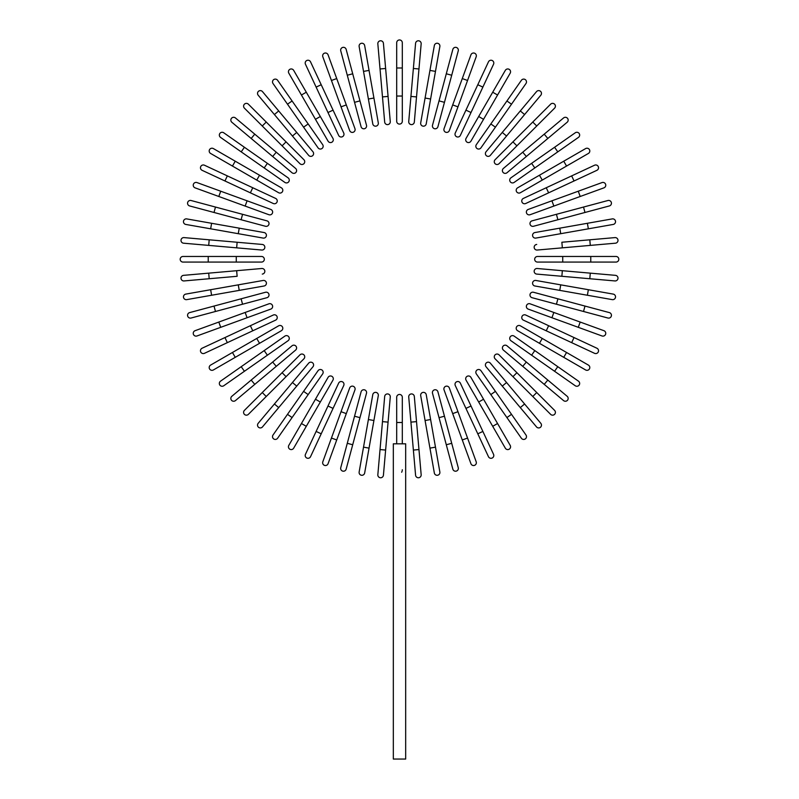 <?xml version="1.0" encoding="UTF-8"?>
<svg xmlns="http://www.w3.org/2000/svg" width="799" height="799" viewBox="0 0 799 799"><rect width="100%" height="100%" fill="white"/><g stroke="black" fill="none" stroke-linecap="round" stroke-linejoin="round"><path stroke-width="1.2" d="M402.306 42.756L402.306 67.995L402.306 42.756A2.806 2.806 0 0 0 399.5 39.95A2.806 2.806 0 0 0 396.694 42.756L396.694 67.995L402.306 67.995L402.306 121.288A2.806 2.806 0 0 1 399.5 124.085A2.806 2.806 0 0 1 396.694 121.288L396.694 67.995M385.627 68.484L390.272 121.568A2.806 2.806 0 0 1 387.715 124.604A2.806 2.806 0 0 1 384.679 122.057L380.034 68.964L385.627 68.484L383.42 43.336A2.806 2.806 0 0 0 380.384 40.789A2.806 2.806 0 0 0 377.837 43.825L380.034 68.964L377.837 43.825M364.664 45.553L369.048 70.412L364.664 45.553A2.806 2.806 0 0 0 361.418 43.286A2.806 2.806 0 0 0 359.141 46.532L363.525 71.391L359.141 46.532M373.922 98.037L378.297 122.896A2.806 2.806 0 0 1 376.029 126.142A2.806 2.806 0 0 1 372.773 123.865L363.525 71.391L369.048 70.412L373.922 98.037L368.389 99.006L372.773 123.865A2.806 2.806 0 0 0 376.029 126.142A2.806 2.806 0 0 0 378.297 122.896A2.806 2.806 0 0 1 376.029 126.142A2.806 2.806 0 0 1 372.773 123.865M352.709 73.788L346.167 49.408A2.806 2.806 0 0 0 342.731 47.421A2.806 2.806 0 0 0 340.754 50.856L347.285 75.236L352.709 73.788L366.491 125.263A2.806 2.806 0 0 1 364.514 128.699A2.806 2.806 0 0 1 361.078 126.711L347.285 75.236M328.079 54.851A2.806 2.806 0 0 0 324.484 53.173A2.806 2.806 0 0 0 322.816 56.769L331.445 80.489L322.816 56.769A2.806 2.806 0 0 1 324.484 53.173A2.806 2.806 0 0 1 328.079 54.851L336.719 78.572L328.079 54.851A2.806 2.806 0 0 0 324.484 53.173A2.806 2.806 0 0 0 322.816 56.769M346.307 104.929L354.946 128.649A2.806 2.806 0 0 1 353.268 132.244A2.806 2.806 0 0 1 349.672 130.567L331.445 80.489L336.719 78.572L346.307 104.929L341.033 106.846M349.672 130.567A2.806 2.806 0 0 0 353.268 132.244A2.806 2.806 0 0 0 354.946 128.649A2.806 2.806 0 0 1 353.268 132.244A2.806 2.806 0 0 1 349.672 130.567M310.541 61.853L321.208 84.734L310.541 61.853A2.806 2.806 0 0 0 306.816 60.494A2.806 2.806 0 0 0 305.458 64.23L316.124 87.101L305.458 64.23M343.73 133.024A2.806 2.806 0 0 1 342.372 136.749A2.806 2.806 0 0 1 338.646 135.401A2.806 2.806 0 0 0 342.372 136.749A2.806 2.806 0 0 0 343.73 133.024L333.063 110.152L343.73 133.024A2.806 2.806 0 0 1 342.372 136.749A2.806 2.806 0 0 1 338.646 135.401L316.124 87.101L321.208 84.734L333.063 110.152L327.98 112.519M293.672 70.362A2.806 2.806 0 0 0 289.837 69.333A2.806 2.806 0 0 0 288.809 73.168A2.806 2.806 0 0 1 289.837 69.333A2.806 2.806 0 0 1 293.672 70.362L320.319 116.504L306.297 92.215L301.433 95.021L288.809 73.168A2.806 2.806 0 0 1 289.837 69.333A2.806 2.806 0 0 1 293.672 70.362M332.933 138.367L320.319 116.504L332.933 138.367A2.806 2.806 0 0 1 331.905 142.202A2.806 2.806 0 0 1 328.079 141.173L301.433 95.021M273.018 83.515A2.806 2.806 0 0 1 273.707 79.61A2.806 2.806 0 0 1 277.613 80.3A2.806 2.806 0 0 0 273.707 79.61A2.806 2.806 0 0 0 273.018 83.515L287.49 104.2L273.018 83.515A2.806 2.806 0 0 1 273.707 79.61A2.806 2.806 0 0 1 277.613 80.3L322.656 144.629L308.174 123.955L303.58 127.171L287.49 104.2L318.052 147.845A2.806 2.806 0 0 0 321.967 148.534A2.806 2.806 0 0 0 322.656 144.629M262.471 91.605A2.806 2.806 0 0 0 258.526 91.266A2.806 2.806 0 0 0 258.177 95.211L292.434 136.03L274.407 114.547L278.701 110.941L262.471 91.605L296.729 132.424L312.948 151.76L296.729 132.424L292.434 136.03L308.654 155.366A2.806 2.806 0 0 0 312.609 155.715A2.806 2.806 0 0 0 312.948 151.76M248.379 104.19A2.806 2.806 0 0 0 244.414 104.19A2.806 2.806 0 0 0 244.414 108.155A2.806 2.806 0 0 1 244.414 104.19A2.806 2.806 0 0 1 248.379 104.19L266.237 122.037L248.379 104.19A2.806 2.806 0 0 0 244.414 104.19A2.806 2.806 0 0 0 244.414 108.155L262.262 126.002L266.237 122.037L303.91 159.72A2.806 2.806 0 0 1 303.91 163.685A2.806 2.806 0 0 1 299.945 163.685L262.262 126.002M299.945 163.685A2.806 2.806 0 0 0 303.91 163.685A2.806 2.806 0 0 0 303.91 159.72A2.806 2.806 0 0 1 303.91 163.685A2.806 2.806 0 0 1 299.945 163.685M235.445 117.952A2.806 2.806 0 0 0 231.49 118.292A2.806 2.806 0 0 0 231.84 122.247L251.176 138.467L254.781 134.172L235.445 117.952L276.264 152.2L254.781 134.172M295.6 168.429L276.264 152.2L295.6 168.429A2.806 2.806 0 0 1 295.95 172.374A2.806 2.806 0 0 1 291.995 172.724L251.176 138.467M223.75 132.784A2.806 2.806 0 0 0 219.845 133.473A2.806 2.806 0 0 0 220.534 137.378A2.806 2.806 0 0 1 219.845 133.473A2.806 2.806 0 0 1 223.75 132.784L244.424 147.266L223.75 132.784A2.806 2.806 0 0 0 219.845 133.473A2.806 2.806 0 0 0 220.534 137.378L241.208 151.86L244.424 147.266L267.395 163.346L244.424 147.266M284.863 182.422L264.179 167.94L267.395 163.346L288.079 177.827A2.806 2.806 0 0 1 288.769 181.733A2.806 2.806 0 0 1 284.863 182.422L241.208 151.86M213.393 148.584A2.806 2.806 0 0 0 209.568 149.613A2.806 2.806 0 0 0 210.586 153.438L256.739 180.085L232.449 166.062L235.256 161.208L213.393 148.584L281.398 187.845A2.806 2.806 0 0 1 282.427 191.68A2.806 2.806 0 0 1 278.601 192.709L256.739 180.085L259.545 175.231M278.601 192.709A2.806 2.806 0 0 0 282.427 191.68A2.806 2.806 0 0 0 281.398 187.845A2.806 2.806 0 0 1 282.427 191.68A2.806 2.806 0 0 1 278.601 192.709M204.454 165.223L227.335 175.89L204.454 165.223A2.806 2.806 0 0 0 200.729 166.582A2.806 2.806 0 0 0 202.087 170.307L224.958 180.974L202.087 170.307M275.625 198.412A2.806 2.806 0 0 1 276.983 202.137A2.806 2.806 0 0 1 273.258 203.495A2.806 2.806 0 0 0 276.983 202.137A2.806 2.806 0 0 0 275.625 198.412L252.754 187.745L275.625 198.412A2.806 2.806 0 0 1 276.983 202.137A2.806 2.806 0 0 1 273.258 203.495L224.958 180.974L250.377 192.829L252.754 187.745L227.335 175.89L224.958 180.974M220.724 191.211L197.003 182.581A2.806 2.806 0 0 0 193.408 184.259A2.806 2.806 0 0 0 195.086 187.855L218.806 196.484L220.724 191.211L270.791 209.438L247.071 200.809L245.153 206.082L218.806 196.484M270.791 209.438A2.806 2.806 0 0 1 272.469 213.033A2.806 2.806 0 0 1 268.873 214.711A2.806 2.806 0 0 0 272.469 213.033A2.806 2.806 0 0 0 270.791 209.438A2.806 2.806 0 0 1 272.469 213.033A2.806 2.806 0 0 1 268.873 214.711L245.153 206.082M191.091 200.519L215.47 207.051L191.091 200.519A2.806 2.806 0 0 0 187.655 202.507A2.806 2.806 0 0 0 189.633 205.942L214.022 212.474L189.633 205.942M242.556 214.312L266.946 220.844A2.806 2.806 0 0 1 268.923 224.279A2.806 2.806 0 0 1 265.488 226.267L214.022 212.474L215.47 207.051L242.556 214.312L241.108 219.735M186.756 218.906A2.806 2.806 0 0 0 183.51 221.183A2.806 2.806 0 0 0 185.787 224.439L210.646 228.814L211.615 223.291L186.756 218.906L264.099 232.549L239.241 228.164L238.262 233.688L210.646 228.814M264.099 232.549A2.806 2.806 0 0 1 266.377 235.795A2.806 2.806 0 0 1 263.121 238.072A2.806 2.806 0 0 0 266.377 235.795A2.806 2.806 0 0 0 264.099 232.549A2.806 2.806 0 0 1 266.377 235.795A2.806 2.806 0 0 1 263.121 238.072L238.262 233.688M184.05 237.603A2.806 2.806 0 0 0 181.013 240.159A2.806 2.806 0 0 0 183.56 243.196L208.709 245.393L209.198 239.81L184.05 237.603L262.282 244.454A2.806 2.806 0 0 1 264.829 247.49A2.806 2.806 0 0 1 261.792 250.037L208.709 245.393M208.229 256.469L182.981 256.469A2.806 2.806 0 0 0 180.184 259.266A2.806 2.806 0 0 0 182.981 262.072L208.229 262.072L208.229 256.469L261.513 256.469A2.806 2.806 0 0 1 264.319 259.266A2.806 2.806 0 0 1 261.513 262.072L208.229 262.072M208.709 273.148L236.654 270.701L237.133 276.294L209.198 278.731L208.709 273.148L183.56 275.345A2.806 2.806 0 0 0 181.013 278.382A2.806 2.806 0 0 0 184.05 280.938L209.198 278.731L184.05 280.938M236.654 270.701L261.792 268.504A2.806 2.806 0 0 1 264.829 271.051A2.806 2.806 0 0 1 262.282 274.087M185.787 294.102L210.646 289.717L185.787 294.102A2.806 2.806 0 0 0 183.51 297.358A2.806 2.806 0 0 0 186.756 299.625L211.615 295.25L186.756 299.625M238.262 284.853L263.121 280.469A2.806 2.806 0 0 1 266.377 282.746A2.806 2.806 0 0 1 264.099 285.992L211.615 295.25L210.646 289.717L238.262 284.853L239.241 290.377L264.099 285.992A2.806 2.806 0 0 0 266.377 282.746A2.806 2.806 0 0 0 263.121 280.469A2.806 2.806 0 0 1 266.377 282.746A2.806 2.806 0 0 1 264.099 285.992M214.022 306.067L189.633 312.599A2.806 2.806 0 0 0 187.655 316.034A2.806 2.806 0 0 0 191.091 318.022L215.47 311.48L214.022 306.067L265.488 292.274A2.806 2.806 0 0 1 268.923 294.262A2.806 2.806 0 0 1 266.946 297.697L215.47 311.48M195.086 330.686A2.806 2.806 0 0 0 193.408 334.282A2.806 2.806 0 0 0 197.003 335.96L220.724 327.32L197.003 335.96A2.806 2.806 0 0 1 193.408 334.282A2.806 2.806 0 0 1 195.086 330.686L218.806 322.057L195.086 330.686A2.806 2.806 0 0 0 193.408 334.282A2.806 2.806 0 0 0 197.003 335.96M245.153 312.459L268.873 303.83A2.806 2.806 0 0 1 272.469 305.508A2.806 2.806 0 0 1 270.791 309.103L220.724 327.32L218.806 322.057L245.153 312.459L247.071 317.732M270.791 309.103A2.806 2.806 0 0 0 272.469 305.508A2.806 2.806 0 0 0 268.873 303.83A2.806 2.806 0 0 1 272.469 305.508A2.806 2.806 0 0 1 270.791 309.103M202.087 348.234L224.958 337.568L202.087 348.234A2.806 2.806 0 0 0 200.729 351.959A2.806 2.806 0 0 0 204.454 353.318L227.335 342.651L204.454 353.318M273.258 315.046L250.377 325.712L273.258 315.046A2.806 2.806 0 0 1 276.983 316.404A2.806 2.806 0 0 1 275.625 320.129L227.335 342.651L224.958 337.568L250.377 325.712L252.754 330.796L275.625 320.129A2.806 2.806 0 0 0 276.983 316.404A2.806 2.806 0 0 0 273.258 315.046A2.806 2.806 0 0 1 276.983 316.404A2.806 2.806 0 0 1 275.625 320.129M210.586 365.103A2.806 2.806 0 0 0 209.568 368.928A2.806 2.806 0 0 0 213.393 369.957A2.806 2.806 0 0 1 209.568 368.928A2.806 2.806 0 0 1 210.586 365.103L232.449 352.479L210.586 365.103A2.806 2.806 0 0 0 209.568 368.928A2.806 2.806 0 0 0 213.393 369.957L235.256 357.333L232.449 352.479L256.739 338.456L232.449 352.479M278.601 325.832L256.739 338.456L278.601 325.832A2.806 2.806 0 0 1 282.427 326.861A2.806 2.806 0 0 1 281.398 330.696L235.256 357.333M223.75 385.757A2.806 2.806 0 0 1 219.845 385.068A2.806 2.806 0 0 1 220.534 381.163A2.806 2.806 0 0 0 219.845 385.068A2.806 2.806 0 0 0 223.75 385.757L244.424 371.275L223.75 385.757A2.806 2.806 0 0 1 219.845 385.068A2.806 2.806 0 0 1 220.534 381.163L284.863 336.119L264.179 350.591L267.395 355.195L244.424 371.275L288.079 340.714A2.806 2.806 0 0 0 288.769 336.808A2.806 2.806 0 0 0 284.863 336.119M231.84 396.294A2.806 2.806 0 0 0 231.49 400.249A2.806 2.806 0 0 0 235.445 400.589L276.264 366.341L254.781 384.369L251.176 380.074L231.84 396.294L291.995 345.817A2.806 2.806 0 0 1 295.95 346.167A2.806 2.806 0 0 1 295.6 350.112L276.264 366.341L272.659 362.047M244.414 410.386A2.806 2.806 0 0 0 244.414 414.351A2.806 2.806 0 0 0 248.379 414.351A2.806 2.806 0 0 1 244.414 414.351A2.806 2.806 0 0 1 244.414 410.386L262.262 392.539L244.414 410.386A2.806 2.806 0 0 0 244.414 414.351A2.806 2.806 0 0 0 248.379 414.351L266.237 396.504L262.262 392.539L299.945 354.856A2.806 2.806 0 0 1 303.91 354.856A2.806 2.806 0 0 1 303.91 358.821L266.237 396.504M303.91 358.821A2.806 2.806 0 0 0 303.91 354.856A2.806 2.806 0 0 0 299.945 354.856A2.806 2.806 0 0 1 303.91 354.856A2.806 2.806 0 0 1 303.91 358.821M258.177 423.33L274.407 403.994L258.177 423.33A2.806 2.806 0 0 0 258.526 427.275A2.806 2.806 0 0 0 262.471 426.936L278.701 407.6L262.471 426.936M292.434 382.511L274.407 403.994L308.654 363.175L292.434 382.511L296.729 386.117L278.701 407.6L274.407 403.994M312.948 366.781L296.729 386.117L312.948 366.781A2.806 2.806 0 0 0 312.609 362.826A2.806 2.806 0 0 0 308.654 363.175M273.018 435.016A2.806 2.806 0 0 0 273.707 438.931A2.806 2.806 0 0 0 277.613 438.242A2.806 2.806 0 0 1 273.707 438.931A2.806 2.806 0 0 1 273.018 435.016L287.49 414.341L273.018 435.016A2.806 2.806 0 0 0 273.707 438.931A2.806 2.806 0 0 0 277.613 438.242L292.084 417.557L287.49 414.341L303.58 391.37L287.49 414.341M322.656 373.912L308.174 394.586L303.58 391.37L318.052 370.696A2.806 2.806 0 0 1 321.967 370.007A2.806 2.806 0 0 1 322.656 373.912L292.084 417.557M288.809 445.373L301.433 423.52L288.809 445.373A2.806 2.806 0 0 0 289.837 449.208A2.806 2.806 0 0 0 293.672 448.179L306.297 426.316L293.672 448.179M315.455 399.23L328.079 377.368A2.806 2.806 0 0 1 331.905 376.339A2.806 2.806 0 0 1 332.933 380.174L306.297 426.316L320.319 402.027L315.455 399.23L301.433 423.52L306.297 426.316M332.933 380.174A2.806 2.806 0 0 0 331.905 376.339A2.806 2.806 0 0 0 328.079 377.368A2.806 2.806 0 0 1 331.905 376.339A2.806 2.806 0 0 1 332.933 380.174M305.458 454.311L316.124 431.44L305.458 454.311A2.806 2.806 0 0 0 306.816 458.037A2.806 2.806 0 0 0 310.541 456.688L321.208 433.807L310.541 456.688M327.98 406.022L338.646 383.14A2.806 2.806 0 0 1 342.372 381.782A2.806 2.806 0 0 1 343.73 385.517L321.208 433.807L316.124 431.44L327.98 406.022L333.063 408.389M343.73 385.517A2.806 2.806 0 0 0 342.372 381.782A2.806 2.806 0 0 0 338.646 383.14A2.806 2.806 0 0 1 342.372 381.782A2.806 2.806 0 0 1 343.73 385.517M322.816 461.772A2.806 2.806 0 0 0 324.484 465.368A2.806 2.806 0 0 0 328.079 463.69L336.719 439.969L331.445 438.052L322.816 461.772L341.033 411.695L349.672 387.974L341.033 411.695L346.307 413.612L336.719 439.969M349.672 387.974A2.806 2.806 0 0 1 353.268 386.297A2.806 2.806 0 0 1 354.946 389.892A2.806 2.806 0 0 0 353.268 386.297A2.806 2.806 0 0 0 349.672 387.974A2.806 2.806 0 0 1 353.268 386.297A2.806 2.806 0 0 1 354.946 389.892L346.307 413.612M347.285 443.305L361.078 391.83A2.806 2.806 0 0 1 364.514 389.842A2.806 2.806 0 0 1 366.491 393.278L352.709 444.753L347.285 443.305L340.754 467.685A2.806 2.806 0 0 0 342.731 471.12A2.806 2.806 0 0 0 346.167 469.133L352.709 444.753L346.167 469.133M359.141 472.009L363.525 447.15L359.141 472.009A2.806 2.806 0 0 0 361.418 475.255A2.806 2.806 0 0 0 364.664 472.978L369.048 448.129L364.664 472.978M372.773 394.676A2.806 2.806 0 0 1 376.029 392.399A2.806 2.806 0 0 1 378.297 395.645A2.806 2.806 0 0 0 376.029 392.399A2.806 2.806 0 0 0 372.773 394.676L368.389 419.535L372.773 394.676A2.806 2.806 0 0 1 376.029 392.399A2.806 2.806 0 0 1 378.297 395.645L369.048 448.129L363.525 447.15L368.389 419.535L373.922 420.504M377.837 474.716A2.806 2.806 0 0 0 380.384 477.752A2.806 2.806 0 0 0 383.42 475.205L385.627 450.057L380.034 449.567L377.837 474.716L384.679 396.484A2.806 2.806 0 0 1 387.715 393.937A2.806 2.806 0 0 1 390.272 396.973L385.627 450.057M402.306 469.772L402.237 470.591M402.047 471.38L401.677 472.229M396.694 443.815L396.694 397.253A2.806 2.806 0 0 1 399.5 394.456A2.806 2.806 0 0 1 402.306 397.253L402.306 443.815M405.672 443.815L393.328 443.815L393.328 759.05L405.672 759.05L405.672 443.815M413.373 450.057L408.728 396.973A2.806 2.806 0 0 1 411.285 393.937A2.806 2.806 0 0 1 414.321 396.484L418.966 449.567L413.373 450.057L415.58 475.205A2.806 2.806 0 0 0 418.616 477.752A2.806 2.806 0 0 0 421.163 474.716L418.966 449.567L421.163 474.716M434.336 472.978L429.952 448.129L434.336 472.978A2.806 2.806 0 0 0 437.582 475.255A2.806 2.806 0 0 0 439.859 472.009L435.475 447.15L439.859 472.009M425.078 420.504L420.703 395.645A2.806 2.806 0 0 1 422.971 392.399A2.806 2.806 0 0 1 426.227 394.676L435.475 447.15L429.952 448.129L425.078 420.504L430.611 419.535L426.227 394.676A2.806 2.806 0 0 0 422.971 392.399A2.806 2.806 0 0 0 420.703 395.645A2.806 2.806 0 0 1 422.971 392.399A2.806 2.806 0 0 1 426.227 394.676M452.833 469.133L446.291 444.753L452.833 469.133A2.806 2.806 0 0 0 456.269 471.12A2.806 2.806 0 0 0 458.246 467.685L451.715 443.305L458.246 467.685M439.041 417.657L432.509 393.278A2.806 2.806 0 0 1 434.486 389.842A2.806 2.806 0 0 1 437.922 391.83L451.715 443.305L446.291 444.753L439.041 417.657L444.454 416.209L437.922 391.83M470.921 463.69A2.806 2.806 0 0 0 474.516 465.368A2.806 2.806 0 0 0 476.184 461.772A2.806 2.806 0 0 1 474.516 465.368A2.806 2.806 0 0 1 470.921 463.69L462.281 439.969L470.921 463.69A2.806 2.806 0 0 0 474.516 465.368A2.806 2.806 0 0 0 476.184 461.772L467.555 438.052L462.281 439.969L444.054 389.892A2.806 2.806 0 0 1 445.732 386.297A2.806 2.806 0 0 1 449.328 387.974L467.555 438.052M449.328 387.974A2.806 2.806 0 0 0 445.732 386.297A2.806 2.806 0 0 0 444.054 389.892A2.806 2.806 0 0 1 445.732 386.297A2.806 2.806 0 0 1 449.328 387.974M488.459 456.688L477.792 433.807L488.459 456.688A2.806 2.806 0 0 0 492.184 458.037A2.806 2.806 0 0 0 493.542 454.311L482.876 431.44L493.542 454.311M455.27 385.517L465.937 408.389L455.27 385.517A2.806 2.806 0 0 1 456.628 381.782A2.806 2.806 0 0 1 460.354 383.14L482.876 431.44L477.792 433.807L465.937 408.389L471.02 406.022L460.354 383.14A2.806 2.806 0 0 0 456.628 381.782A2.806 2.806 0 0 0 455.27 385.517A2.806 2.806 0 0 1 456.628 381.782A2.806 2.806 0 0 1 460.354 383.14M510.191 445.373A2.806 2.806 0 0 1 509.163 449.208A2.806 2.806 0 0 1 505.328 448.179A2.806 2.806 0 0 0 509.163 449.208A2.806 2.806 0 0 0 510.191 445.373L497.567 423.52L510.191 445.373A2.806 2.806 0 0 1 509.163 449.208A2.806 2.806 0 0 1 505.328 448.179L478.681 402.027L492.703 426.316L497.567 423.52L483.545 399.23L478.681 402.027L466.067 380.174L478.681 402.027M466.067 380.174A2.806 2.806 0 0 1 467.095 376.339A2.806 2.806 0 0 1 470.921 377.368L483.545 399.23M525.982 435.016A2.806 2.806 0 0 1 525.293 438.931A2.806 2.806 0 0 1 521.387 438.242A2.806 2.806 0 0 0 525.293 438.931A2.806 2.806 0 0 0 525.982 435.016L511.51 414.341L525.982 435.016A2.806 2.806 0 0 1 525.293 438.931A2.806 2.806 0 0 1 521.387 438.242L476.344 373.912L490.826 394.586L495.42 391.37L511.51 414.341L480.948 370.696A2.806 2.806 0 0 0 477.033 370.007A2.806 2.806 0 0 0 476.344 373.912M536.529 426.936L520.299 407.6L536.529 426.936A2.806 2.806 0 0 0 540.474 427.275A2.806 2.806 0 0 0 540.823 423.33L524.593 403.994L540.823 423.33M486.052 366.781L502.271 386.117L486.052 366.781A2.806 2.806 0 0 1 486.391 362.826A2.806 2.806 0 0 1 490.346 363.175L524.593 403.994L490.346 363.175M524.593 403.994L520.299 407.6L502.271 386.117L506.566 382.511M550.621 414.351A2.806 2.806 0 0 0 554.586 414.351A2.806 2.806 0 0 0 554.586 410.386A2.806 2.806 0 0 1 554.586 414.351A2.806 2.806 0 0 1 550.621 414.351L495.09 358.821L512.938 376.669L516.903 372.704L554.586 410.386A2.806 2.806 0 0 1 554.586 414.351A2.806 2.806 0 0 1 550.621 414.351M495.09 358.821A2.806 2.806 0 0 1 495.09 354.856A2.806 2.806 0 0 1 499.055 354.856A2.806 2.806 0 0 0 495.09 354.856A2.806 2.806 0 0 0 495.09 358.821A2.806 2.806 0 0 1 495.09 354.856A2.806 2.806 0 0 1 499.055 354.856L516.903 372.704M563.555 400.589A2.806 2.806 0 0 0 567.51 400.249A2.806 2.806 0 0 0 567.16 396.294L547.824 380.074L544.219 384.369L563.555 400.589L522.736 366.341L544.219 384.369M503.4 350.112L522.736 366.341L503.4 350.112A2.806 2.806 0 0 1 503.05 346.167A2.806 2.806 0 0 1 507.005 345.817L547.824 380.074M575.25 385.757A2.806 2.806 0 0 0 579.155 385.068A2.806 2.806 0 0 0 578.466 381.163A2.806 2.806 0 0 1 579.155 385.068A2.806 2.806 0 0 1 575.25 385.757L531.605 355.195L554.576 371.275L557.792 366.681L578.466 381.163A2.806 2.806 0 0 1 579.155 385.068A2.806 2.806 0 0 1 575.25 385.757M514.137 336.119L534.821 350.591L531.605 355.195L510.921 340.714A2.806 2.806 0 0 1 510.231 336.808A2.806 2.806 0 0 1 514.137 336.119L557.792 366.681M585.607 369.957A2.806 2.806 0 0 0 589.432 368.928A2.806 2.806 0 0 0 588.414 365.103L542.261 338.456L566.551 352.479L563.744 357.333L585.607 369.957L517.602 330.696A2.806 2.806 0 0 1 516.573 326.861A2.806 2.806 0 0 1 520.399 325.832L542.261 338.456L539.455 343.31M520.399 325.832A2.806 2.806 0 0 0 516.573 326.861A2.806 2.806 0 0 0 517.602 330.696A2.806 2.806 0 0 1 516.573 326.861A2.806 2.806 0 0 1 520.399 325.832M594.546 353.318L571.665 342.651L594.546 353.318A2.806 2.806 0 0 0 598.271 351.959A2.806 2.806 0 0 0 596.913 348.234L574.042 337.568L596.913 348.234M546.246 330.796L523.375 320.129A2.806 2.806 0 0 1 522.017 316.404A2.806 2.806 0 0 1 525.742 315.046L574.042 337.568L548.623 325.712L546.246 330.796L571.665 342.651L574.042 337.568M525.742 315.046A2.806 2.806 0 0 0 522.017 316.404A2.806 2.806 0 0 0 523.375 320.129A2.806 2.806 0 0 1 522.017 316.404A2.806 2.806 0 0 1 525.742 315.046M528.209 309.103A2.806 2.806 0 0 1 526.531 305.508A2.806 2.806 0 0 1 530.127 303.83A2.806 2.806 0 0 0 526.531 305.508A2.806 2.806 0 0 0 528.209 309.103L551.929 317.732L528.209 309.103A2.806 2.806 0 0 1 526.531 305.508A2.806 2.806 0 0 1 530.127 303.83L580.194 322.057L578.276 327.32L601.997 335.96A2.806 2.806 0 0 0 605.592 334.282A2.806 2.806 0 0 0 603.914 330.686L580.194 322.057L603.914 330.686M578.276 327.32L551.929 317.732L553.847 312.459M583.53 311.48L532.054 297.697A2.806 2.806 0 0 1 530.077 294.262A2.806 2.806 0 0 1 533.512 292.274L584.978 306.067L583.53 311.48L607.909 318.022A2.806 2.806 0 0 0 611.345 316.034A2.806 2.806 0 0 0 609.367 312.599L584.978 306.067L609.367 312.599M587.385 295.25L612.244 299.625A2.806 2.806 0 0 0 615.49 297.358A2.806 2.806 0 0 0 613.213 294.102L588.354 289.717L587.385 295.25L534.901 285.992L559.759 290.377L560.738 284.853L588.354 289.717M534.901 285.992A2.806 2.806 0 0 1 532.623 282.746A2.806 2.806 0 0 1 535.879 280.469A2.806 2.806 0 0 0 532.623 282.746A2.806 2.806 0 0 0 534.901 285.992A2.806 2.806 0 0 1 532.623 282.746A2.806 2.806 0 0 1 535.879 280.469L560.738 284.853M614.95 280.938A2.806 2.806 0 0 0 617.987 278.382A2.806 2.806 0 0 0 615.44 275.345L590.291 273.148L589.802 278.731L614.95 280.938L536.718 274.087A2.806 2.806 0 0 1 534.171 271.051A2.806 2.806 0 0 1 537.208 268.504L590.291 273.148M616.019 262.072L590.771 262.072L616.019 262.072A2.806 2.806 0 0 0 618.816 259.266A2.806 2.806 0 0 0 616.019 256.469L590.771 256.469L616.019 256.469M562.726 262.072L537.487 262.072A2.806 2.806 0 0 1 534.681 259.266A2.806 2.806 0 0 1 537.487 256.469L590.771 256.469L590.771 262.072L562.726 262.072L562.726 256.469M590.291 245.393L562.346 247.84L561.867 242.247L589.802 239.81L590.291 245.393L615.44 243.196A2.806 2.806 0 0 0 617.987 240.159A2.806 2.806 0 0 0 614.95 237.603L589.802 239.81L614.95 237.603M562.346 247.84L537.208 250.037A2.806 2.806 0 0 1 534.171 247.49A2.806 2.806 0 0 1 536.718 244.454M613.213 224.439L588.354 228.814L613.213 224.439A2.806 2.806 0 0 0 615.49 221.183A2.806 2.806 0 0 0 612.244 218.906L587.385 223.291L612.244 218.906M560.738 233.688L535.879 238.072A2.806 2.806 0 0 1 532.623 235.795A2.806 2.806 0 0 1 534.901 232.549L587.385 223.291L588.354 228.814L560.738 233.688L559.759 228.164L534.901 232.549A2.806 2.806 0 0 0 532.623 235.795A2.806 2.806 0 0 0 535.879 238.072A2.806 2.806 0 0 1 532.623 235.795A2.806 2.806 0 0 1 534.901 232.549M609.367 205.942L584.978 212.474L609.367 205.942A2.806 2.806 0 0 0 611.345 202.507A2.806 2.806 0 0 0 607.909 200.519L583.53 207.051L607.909 200.519M557.892 219.735L533.512 226.267A2.806 2.806 0 0 1 530.077 224.279A2.806 2.806 0 0 1 532.054 220.844L583.53 207.051L584.978 212.474L557.892 219.735L556.444 214.312M603.914 187.855A2.806 2.806 0 0 0 605.592 184.259A2.806 2.806 0 0 0 601.997 182.581A2.806 2.806 0 0 1 605.592 184.259A2.806 2.806 0 0 1 603.914 187.855L580.194 196.484L603.914 187.855A2.806 2.806 0 0 0 605.592 184.259A2.806 2.806 0 0 0 601.997 182.581L578.276 191.211L580.194 196.484L530.127 214.711A2.806 2.806 0 0 1 526.531 213.033A2.806 2.806 0 0 1 528.209 209.438L578.276 191.211M528.209 209.438A2.806 2.806 0 0 0 526.531 213.033A2.806 2.806 0 0 0 530.127 214.711A2.806 2.806 0 0 1 526.531 213.033A2.806 2.806 0 0 1 528.209 209.438M525.742 203.495A2.806 2.806 0 0 1 522.017 202.137A2.806 2.806 0 0 1 523.375 198.412A2.806 2.806 0 0 0 522.017 202.137A2.806 2.806 0 0 0 525.742 203.495L548.623 192.829L525.742 203.495A2.806 2.806 0 0 1 522.017 202.137A2.806 2.806 0 0 1 523.375 198.412L571.665 175.89L574.042 180.974L596.913 170.307A2.806 2.806 0 0 0 598.271 166.582A2.806 2.806 0 0 0 594.546 165.223L571.665 175.89L594.546 165.223M574.042 180.974L548.623 192.829L546.246 187.745M588.414 153.438A2.806 2.806 0 0 0 589.432 149.613A2.806 2.806 0 0 0 585.607 148.584A2.806 2.806 0 0 1 589.432 149.613A2.806 2.806 0 0 1 588.414 153.438L542.261 180.085L566.551 166.062L563.744 161.208L585.607 148.584A2.806 2.806 0 0 1 589.432 149.613A2.806 2.806 0 0 1 588.414 153.438M520.399 192.709L542.261 180.085L520.399 192.709A2.806 2.806 0 0 1 516.573 191.68A2.806 2.806 0 0 1 517.602 187.845L563.744 161.208M575.25 132.784A2.806 2.806 0 0 1 579.155 133.473A2.806 2.806 0 0 1 578.466 137.378A2.806 2.806 0 0 0 579.155 133.473A2.806 2.806 0 0 0 575.25 132.784L554.576 147.266L575.25 132.784A2.806 2.806 0 0 1 579.155 133.473A2.806 2.806 0 0 1 578.466 137.378L514.137 182.422L534.821 167.94L531.605 163.346L554.576 147.266L510.921 177.827A2.806 2.806 0 0 0 510.231 181.733A2.806 2.806 0 0 0 514.137 182.422M567.16 122.247L547.824 138.467L567.16 122.247A2.806 2.806 0 0 0 567.51 118.292A2.806 2.806 0 0 0 563.555 117.952L544.219 134.172L563.555 117.952M507.005 172.724L526.341 156.494L507.005 172.724A2.806 2.806 0 0 1 503.05 172.374A2.806 2.806 0 0 1 503.4 168.429L544.219 134.172L503.4 168.429M544.219 134.172L547.824 138.467L526.341 156.494L522.736 152.2M554.586 108.155A2.806 2.806 0 0 0 554.586 104.19A2.806 2.806 0 0 0 550.621 104.19A2.806 2.806 0 0 1 554.586 104.19A2.806 2.806 0 0 1 554.586 108.155L499.055 163.685L516.903 145.837L512.938 141.862L550.621 104.19A2.806 2.806 0 0 1 554.586 104.19A2.806 2.806 0 0 1 554.586 108.155M499.055 163.685A2.806 2.806 0 0 1 495.09 163.685A2.806 2.806 0 0 1 495.09 159.72A2.806 2.806 0 0 0 495.09 163.685A2.806 2.806 0 0 0 499.055 163.685A2.806 2.806 0 0 1 495.09 163.685A2.806 2.806 0 0 1 495.09 159.72L512.938 141.862M540.823 95.211A2.806 2.806 0 0 0 540.474 91.266A2.806 2.806 0 0 0 536.529 91.605L520.299 110.941L524.593 114.547L506.566 136.03L540.823 95.211M490.346 155.366L506.566 136.03L490.346 155.366A2.806 2.806 0 0 1 486.391 155.715A2.806 2.806 0 0 1 486.052 151.76L520.299 110.941M506.566 136.03L502.271 132.424L486.052 151.76M525.982 83.515A2.806 2.806 0 0 0 525.293 79.61A2.806 2.806 0 0 0 521.387 80.3A2.806 2.806 0 0 1 525.293 79.61A2.806 2.806 0 0 1 525.982 83.515L511.51 104.2L525.982 83.515A2.806 2.806 0 0 0 525.293 79.61A2.806 2.806 0 0 0 521.387 80.3L506.916 100.984L511.51 104.2L495.42 127.171L511.51 104.2M476.344 144.629L490.826 123.955L495.42 127.171L480.948 147.845A2.806 2.806 0 0 1 477.033 148.534A2.806 2.806 0 0 1 476.344 144.629L506.916 100.984M510.191 73.168A2.806 2.806 0 0 0 509.163 69.333A2.806 2.806 0 0 0 505.328 70.362L478.681 116.504L492.703 92.215L497.567 95.021L510.191 73.168L470.921 141.173A2.806 2.806 0 0 1 467.095 142.202A2.806 2.806 0 0 1 466.067 138.367L478.681 116.504L483.545 119.311M466.067 138.367A2.806 2.806 0 0 0 467.095 142.202A2.806 2.806 0 0 0 470.921 141.173A2.806 2.806 0 0 1 467.095 142.202A2.806 2.806 0 0 1 466.067 138.367M493.542 64.23L482.876 87.101L493.542 64.23A2.806 2.806 0 0 0 492.184 60.494A2.806 2.806 0 0 0 488.459 61.853L477.792 84.734L488.459 61.853M460.354 135.401A2.806 2.806 0 0 1 456.628 136.749A2.806 2.806 0 0 1 455.27 133.024A2.806 2.806 0 0 0 456.628 136.749A2.806 2.806 0 0 0 460.354 135.401L471.02 112.519L460.354 135.401A2.806 2.806 0 0 1 456.628 136.749A2.806 2.806 0 0 1 455.27 133.024L477.792 84.734L465.937 110.152L471.02 112.519L482.876 87.101L477.792 84.734M449.328 130.567A2.806 2.806 0 0 1 445.732 132.244A2.806 2.806 0 0 1 444.054 128.649A2.806 2.806 0 0 0 445.732 132.244A2.806 2.806 0 0 0 449.328 130.567L457.967 106.846L449.328 130.567A2.806 2.806 0 0 1 445.732 132.244A2.806 2.806 0 0 1 444.054 128.649L462.281 78.572L467.555 80.489L476.184 56.769A2.806 2.806 0 0 0 474.516 53.173A2.806 2.806 0 0 0 470.921 54.851L462.281 78.572L470.921 54.851M467.555 80.489L457.967 106.846L452.693 104.929M458.246 50.856L451.715 75.236L458.246 50.856A2.806 2.806 0 0 0 456.269 47.421A2.806 2.806 0 0 0 452.833 49.408L446.291 73.788L452.833 49.408M444.454 102.332L437.922 126.711A2.806 2.806 0 0 1 434.486 128.699A2.806 2.806 0 0 1 432.509 125.263L446.291 73.788L451.715 75.236L444.454 102.332L439.041 100.874M426.227 123.865A2.806 2.806 0 0 1 422.971 126.142A2.806 2.806 0 0 1 420.703 122.896A2.806 2.806 0 0 0 422.971 126.142A2.806 2.806 0 0 0 426.227 123.865L430.611 99.006L426.227 123.865A2.806 2.806 0 0 1 422.971 126.142A2.806 2.806 0 0 1 420.703 122.896L429.952 70.412L435.475 71.391L439.859 46.532A2.806 2.806 0 0 0 437.582 43.286A2.806 2.806 0 0 0 434.336 45.553L429.952 70.412L434.336 45.553M435.475 71.391L430.611 99.006L425.078 98.037M418.966 68.964L421.163 43.825A2.806 2.806 0 0 0 418.616 40.789A2.806 2.806 0 0 0 415.58 43.336L413.373 68.484L418.966 68.964L414.321 122.057A2.806 2.806 0 0 1 411.285 124.604A2.806 2.806 0 0 1 408.728 121.568L413.373 68.484M396.694 121.288A2.806 2.806 0 0 0 399.5 124.085A2.806 2.806 0 0 0 402.306 121.288M396.694 96.04L402.306 96.04M382.481 96.909L388.064 96.419M354.546 102.332L359.959 100.874M315.455 119.311L320.319 116.504M287.49 104.2L292.084 100.984M282.097 145.837L286.062 141.862M272.659 156.494L276.264 152.2M236.654 247.84L237.133 242.247M236.274 262.072L236.274 256.469M242.556 304.229L241.108 298.806M259.545 343.31L256.739 338.456M244.424 371.275L241.208 366.681M286.062 376.669L282.097 372.704M359.959 417.657L354.546 416.209M388.064 422.122L382.481 421.632M402.306 397.253A2.806 2.806 0 0 0 399.5 394.456A2.806 2.806 0 0 0 396.694 397.253M402.306 422.501L396.694 422.501M416.519 421.632L410.936 422.122M457.967 411.695L452.693 413.612M511.51 414.341L506.916 417.557M536.738 392.539L532.763 396.504M526.341 362.047L522.736 366.341M557.892 298.806L556.444 304.229M562.346 270.701L561.867 276.294M551.929 200.809L553.847 206.082M539.455 175.231L542.261 180.085M554.576 147.266L557.792 151.86M532.763 122.037L536.738 126.002M410.936 96.419L416.519 96.909"/></g></svg>
